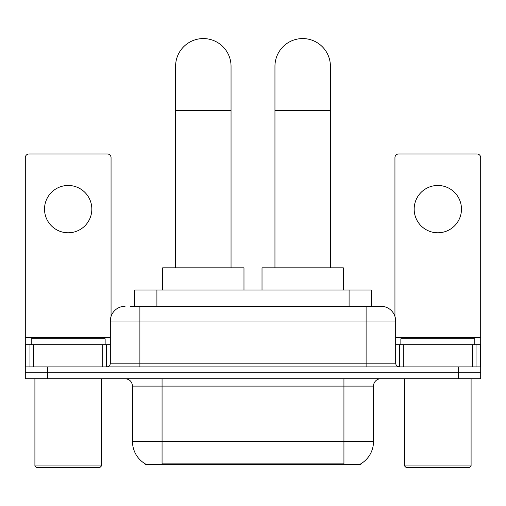 <?xml version="1.0" encoding="UTF-8"?>
<svg xmlns="http://www.w3.org/2000/svg" width="506" height="506" viewBox="0 0 506 506"><rect width="100%" height="100%" fill="white"/><g stroke="black" fill="none" stroke-linecap="round" stroke-linejoin="round"><path stroke-width="0.76" d="M134.729 306.263L134.729 290.001L371.271 290.001L371.271 306.263M360.936 463.743L360.936 464.47L145.064 464.47L145.064 463.743M145.285 463.875A25.876 25.876 0 0 1 132.496 441.555L162.065 441.555L162.065 463.875L343.935 463.875L343.935 441.555L373.504 441.555L373.504 386.11A7.394 7.394 0 0 1 380.898 378.716M132.496 441.555L132.496 386.11C132.06 381.619 129.593 379.152 125.102 378.716M360.715 463.875A25.876 25.876 0 0 0 373.504 441.555M47.475 378.716L480.7 378.716L480.7 372.802L25.3 372.802L25.3 378.716L47.475 378.716L47.475 372.802L25.3 372.802L25.3 344.706L33.617 344.706L33.617 366.888M130.618 306.263L380.898 306.263A14.788 14.788 0 0 1 395.679 321.051L395.679 363.188C395.901 365.433 397.134 366.667 399.379 366.888M130.282 306.263L139.89 306.263L139.89 321.051L110.321 321.051L110.321 363.188A3.694 3.694 0 0 1 106.621 366.888M125.102 306.263A14.788 14.788 0 0 0 110.321 321.051M458.525 378.716L458.525 372.802L480.7 372.802L480.7 344.706L480.7 366.888L25.3 366.888M458.525 366.888L458.525 372.802L47.475 372.802L47.475 366.888M395.679 321.051L366.11 321.051L366.11 306.263L380.898 306.263M68.177 185.468A23.655 23.655 0 0 0 44.522 209.123A23.655 23.655 0 0 0 68.177 232.779A23.655 23.655 0 0 0 91.833 209.123A23.655 23.655 0 0 0 68.177 185.468M102.743 366.888L102.743 344.706L33.617 344.706M111.054 316.433L111.054 157.67A3.694 3.694 0 0 0 107.361 153.976L28.994 153.976A3.694 3.694 0 0 0 25.3 157.67L25.3 344.706M102.743 344.706L110.321 344.706M99.967 467.43L36.388 467.43L34.908 465.95L101.447 465.95L99.967 467.43M34.908 378.716L34.908 465.95M101.447 378.716L101.447 465.95M105.14 344.706L105.14 338.792L31.214 338.792L31.214 344.706M175.595 267.826L175.595 66.292A27.722 27.722 0 0 1 203.317 38.57A27.722 27.722 0 0 1 231.046 66.292A27.722 27.722 0 0 0 203.317 38.57M231.046 267.826L231.046 66.292M243.981 290.001L243.981 267.826L162.66 267.826L162.66 290.001M274.954 267.826L274.954 66.292A27.722 27.722 0 0 1 302.683 38.57A27.722 27.722 0 0 1 330.405 66.292A27.722 27.722 0 0 0 302.683 38.57M330.405 267.826L330.405 66.292M343.34 290.001L343.34 267.826L262.019 267.826L262.019 290.001M437.823 185.468A23.655 23.655 0 0 0 414.167 209.123A23.655 23.655 0 0 0 437.823 232.779A23.655 23.655 0 0 0 461.478 209.123A23.655 23.655 0 0 0 437.823 185.468M472.383 366.888L472.383 344.706L403.257 344.706L403.257 366.888M472.383 344.706L480.7 344.706L480.7 157.67A3.694 3.694 0 0 0 477.006 153.976L398.639 153.976A3.694 3.694 0 0 0 394.946 157.67L394.946 316.433M395.679 344.706L403.257 344.706M469.612 467.43L406.033 467.43L404.553 465.95L471.092 465.95L469.612 467.43M404.553 378.716L404.553 465.95M471.092 378.716L471.092 465.95M474.786 344.706L474.786 338.792L400.86 338.792L400.86 344.706M340.974 464.47L340.974 463.743M165.026 464.47L165.026 463.743M156.904 306.263L156.904 290.001M349.096 306.263L349.096 290.001M343.935 378.716L343.935 386.11L132.496 386.11M373.504 386.11L343.935 386.11L343.935 441.555L162.065 441.555L162.065 378.716M139.89 366.888L139.89 363.188L395.679 363.188M110.321 363.188L139.89 363.188L139.89 321.051L366.11 321.051L366.11 366.888M110.321 337.319L25.3 337.319M106.38 344.706L106.38 366.888M25.357 344.706L25.357 366.888M29.974 366.888L29.974 344.706M175.595 110.65L231.046 110.65M274.954 110.65L330.405 110.65M480.7 337.319L395.679 337.319M480.643 366.888L480.643 344.706M476.026 344.706L476.026 366.888M399.62 366.888L399.62 344.706"/></g></svg>
